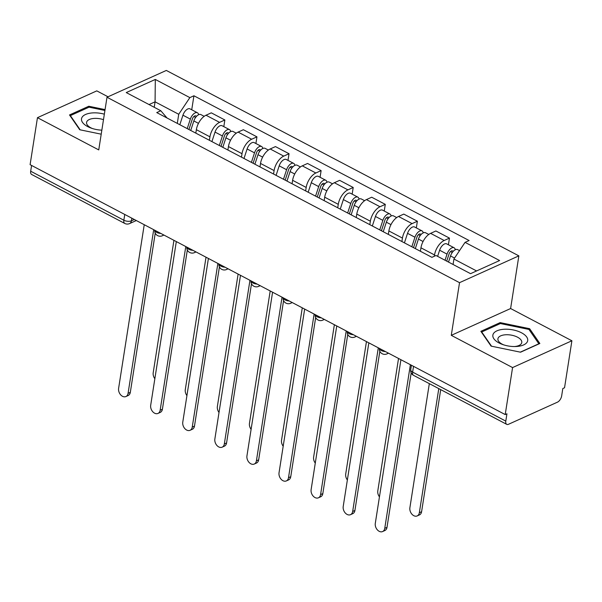 <?xml version="1.0" encoding="UTF-8"?>
<svg xmlns="http://www.w3.org/2000/svg" width="602" height="602" viewBox="0 0 602 602"><rect width="100%" height="100%" fill="white"/><g stroke="black" fill="none" stroke-linecap="round" stroke-linejoin="round"><path stroke-width="0.9" d="M108.021 96.779L96.787 90.872L37.459 117.676L30.1 164.67L505.213 414.575L512.573 367.574L571.9 340.77L510.609 308.533L518.856 255.865L166.325 70.442L106.998 97.246L459.529 282.669L451.282 335.337L512.573 367.574M571.9 340.77L564.541 387.771L562.81 388.553L561.666 395.875A5.426 2.799 117.7 0 1 557.467 402.159L508.517 424.275A5.426 2.799 117.7 0 1 506.733 424.35L413.559 375.347A5.426 2.799 -62.3 0 1 412.626 372.104L505.793 421.114A5.426 2.799 117.7 0 0 506.733 424.35M37.459 117.676L98.751 149.913L106.998 97.246M124.757 214.462L123.854 220.219A5.426 2.799 -62.3 0 0 124.787 223.455L31.62 174.452A5.426 2.799 -62.3 0 1 30.679 171.209L123.854 220.219A5.426 2.566 8.9 0 0 131.424 220.821L134.344 219.504M31.582 165.452L30.679 171.209M505.793 421.114L506.944 413.792L505.213 414.575M434.328 256.249L434.531 254.955A12.476 6.434 -62.3 0 1 444.186 240.499L449.461 238.114L435.886 230.972L430.611 233.358A12.476 6.434 117.7 0 0 420.956 247.813L420.414 251.267M448.415 244.781L449.461 238.114M401.903 241.537L402.445 238.076A12.476 6.434 -62.3 0 1 412.099 223.62L417.374 221.235L403.799 214.094L398.524 216.479A12.476 6.434 117.7 0 0 388.869 230.942L388.328 234.396M416.336 227.902L417.374 221.235M369.816 224.659L370.358 221.205A12.476 6.434 -62.3 0 1 380.012 206.742L385.288 204.364L371.712 197.223L366.437 199.601A12.476 6.434 117.7 0 0 356.783 214.064L356.241 217.518M384.249 211.024L385.288 204.364M337.73 207.78L338.271 204.326A12.476 6.434 -62.3 0 1 347.926 189.871L353.208 187.485L339.633 180.344L334.358 182.73A12.476 6.434 117.7 0 0 324.696 197.185L324.154 200.639M352.162 194.153L353.208 187.485M305.643 190.902L306.185 187.448A12.476 6.434 -62.3 0 1 315.847 172.992L321.122 170.607L307.547 163.466L302.272 165.851A12.476 6.434 117.7 0 0 292.61 180.307L292.068 183.768M320.076 177.274L321.122 170.607M273.556 174.031L274.098 170.577A12.476 6.434 -62.3 0 1 283.76 156.114L289.035 153.728L275.46 146.595L270.185 148.972A12.476 6.434 117.7 0 0 260.523 163.435L259.981 166.889M287.989 160.395L289.035 153.728M241.477 157.152L242.012 153.698A12.476 6.434 -62.3 0 1 251.674 139.235L256.949 136.857L243.374 129.716L238.099 132.101A12.476 6.434 117.7 0 0 228.444 146.557L227.902 150.011M255.903 143.524L256.949 136.857M209.391 140.274L209.932 136.82A12.476 6.434 -62.3 0 1 219.587 122.364L224.862 119.979L211.287 112.837L206.012 115.223A12.476 6.434 117.7 0 0 196.357 129.678L195.816 133.132M223.816 126.646L224.862 119.979M476.581 270.945L453.923 259.026L453.073 264.474M453.923 259.026L465.053 242.365L499.607 260.538L470.546 273.669L435.998 255.496L431.927 257.332L156.738 112.582L160.802 110.745L126.247 92.573L155.308 79.441L189.856 97.614L178.734 114.275L155.075 101.836L149.04 104.56M465.053 242.365L469.116 240.529L193.927 95.778L189.856 97.614M518.856 255.865L459.529 282.669M510.609 308.533L451.282 335.337M480.87 331.318L491.082 346.112L520.564 352.2L539.843 343.494L529.632 328.7L500.149 322.612L480.87 331.318M105.064 109.602L88.795 106.245L69.516 114.952L79.727 129.746L101.211 134.178M154.225 107.284L155.075 101.836L155.308 79.441M177.304 123.402L178.734 114.275M191.729 109.767L193.927 95.778M167.047 118.007L160.802 110.745M499.969 323.733L500.149 322.612M529.414 330.099L529.632 328.7M88.614 107.367L88.795 106.245M411.189 372.879L387.003 527.344A6.238 4.455 65.7 0 1 384.836 530.543L382.594 531.558A6.238 4.455 -114.3 0 0 384.753 528.36L410.383 364.692M400.917 359.718L375.294 523.386A6.238 4.455 -114.3 0 0 377.341 529.843A6.238 4.455 -114.3 0 0 382.594 531.558M448.52 262.081L450.522 255.948A6.78 3.499 -62.3 0 1 457.61 249.612L459.537 250.628M429.324 383.632L409.887 507.757A6.238 4.455 -114.3 0 0 411.934 514.213A6.238 4.455 -114.3 0 0 417.186 515.929A6.238 4.455 -114.3 0 0 419.346 512.731L438.783 388.614M446.714 261.133L449.069 253.939A3.258 1.678 -62.3 0 1 452.471 250.899A3.258 1.678 -62.3 0 1 452.99 251.591M445.021 260.245L447.03 254.112A6.78 3.499 -62.3 0 1 454.111 247.776A6.78 3.499 -62.3 0 1 455.308 249.74M437.616 256.347L439.626 250.214A6.78 3.499 -62.3 0 1 446.707 243.878L454.111 247.776M440.709 389.629L421.596 511.715A6.238 4.455 65.7 0 1 419.428 514.913L417.186 515.929M379.839 351.282L354.917 510.466A6.238 4.455 65.7 0 1 352.749 513.664L350.507 514.68A6.238 4.455 -114.3 0 0 352.667 511.482L378.297 347.813M368.838 342.839L343.208 506.508A6.238 4.455 -114.3 0 0 345.255 512.964A6.238 4.455 -114.3 0 0 350.507 514.68M347.76 334.403L322.83 493.595A6.238 4.455 65.7 0 1 320.67 496.793L318.42 497.809A6.238 4.455 -114.3 0 0 320.58 494.611L346.21 330.942M336.751 325.96L311.121 489.629A6.238 4.455 -114.3 0 0 313.168 496.093A6.238 4.455 -114.3 0 0 318.42 497.809M527.48 341.424A17.631 8.338 8.9 0 0 513.333 329.964A17.631 8.338 8.9 0 0 493.083 334.328A17.631 8.338 8.9 0 0 502.64 344.517A17.631 8.338 8.9 0 0 515.53 346.534A17.631 8.338 8.9 0 0 527.48 341.424M514.371 346.549A12.07 5.704 8.9 0 0 521.618 343.102A12.07 5.704 8.9 0 0 521.768 342.538A12.07 5.704 8.9 0 0 511.331 335.133A12.07 5.704 8.9 0 0 498.072 338.241A12.07 5.704 8.9 0 0 497.922 338.806A12.07 5.704 8.9 0 0 503.739 344.886M491.533 346.203L481.713 331.98L500.39 323.545L528.955 329.437L538.85 343.772L520.316 352.147M481.645 332.439L481.713 331.98M104.349 114.169A17.631 8.338 8.9 0 0 81.729 117.962A17.631 8.338 8.9 0 0 91.286 128.151A17.631 8.338 8.9 0 0 101.843 130.16M103.484 119.678A12.07 5.704 8.9 0 0 86.718 121.875A12.07 5.704 8.9 0 0 86.568 122.439A12.07 5.704 8.9 0 0 92.384 128.519M80.179 129.836L70.359 115.614L89.036 107.179L104.929 110.459M70.291 116.073L70.359 115.614M415.327 248.596L418.435 239.069A6.78 3.499 -62.3 0 1 425.524 232.741L428.774 234.449M398.532 358.461L377.8 490.878A6.238 4.455 -114.3 0 0 379.448 496.853M413.521 247.648L416.983 237.06A3.258 1.678 -62.3 0 1 420.384 234.02A3.258 1.678 -62.3 0 1 420.903 234.72M411.828 246.752L414.944 237.233A6.78 3.499 -62.3 0 1 422.025 230.897A6.78 3.499 -62.3 0 1 423.221 232.869M404.424 242.862L407.539 233.335A6.78 3.499 -62.3 0 1 414.62 227.007L422.025 230.897M383.241 231.717L386.349 222.198A6.78 3.499 -62.3 0 1 393.437 215.862L396.688 217.57M366.452 341.582L345.714 474A6.238 4.455 -114.3 0 0 347.362 479.975M381.435 230.769L384.896 220.181A3.258 1.678 -62.3 0 1 388.298 217.141A3.258 1.678 -62.3 0 1 388.817 217.841M379.742 229.881L382.857 220.355A6.78 3.499 -62.3 0 1 389.938 214.026A6.78 3.499 -62.3 0 1 391.134 215.99M372.337 225.983L375.452 216.464A6.78 3.499 -62.3 0 1 382.533 210.128L389.938 214.026M315.674 317.532L290.743 476.716A6.238 4.455 65.7 0 1 288.584 479.914L286.334 480.93A6.238 4.455 -114.3 0 0 288.493 477.732L314.124 314.063M304.665 309.089L279.035 472.758A6.238 4.455 -114.3 0 0 281.081 479.215A6.238 4.455 -114.3 0 0 286.334 480.93M283.587 300.654L258.657 459.838A6.238 4.455 65.7 0 1 256.497 463.036L254.247 464.052A6.238 4.455 -114.3 0 0 256.407 460.854L282.037 297.185M272.578 292.211L246.948 455.88A6.238 4.455 -114.3 0 0 248.995 462.336A6.238 4.455 -114.3 0 0 254.247 464.052M251.501 283.775L226.57 442.959A6.238 4.455 65.7 0 1 224.411 446.157L222.161 447.173A6.238 4.455 -114.3 0 0 224.328 443.975L249.95 280.314M240.491 275.332L214.861 439.001A6.238 4.455 -114.3 0 0 216.908 445.457A6.238 4.455 -114.3 0 0 222.161 447.173M351.154 214.839L354.269 205.32A6.78 3.499 -62.3 0 1 361.35 198.984L364.601 200.692M334.366 324.711L313.627 457.129A6.238 4.455 -114.3 0 0 315.275 463.096M349.356 213.898L352.81 203.31A3.258 1.678 -62.3 0 1 356.211 200.27A3.258 1.678 -62.3 0 1 356.73 200.963M347.655 213.003L350.77 203.476A6.78 3.499 -62.3 0 1 357.859 197.147A6.78 3.499 -62.3 0 1 359.055 199.112M340.25 209.105L343.366 199.586A6.78 3.499 -62.3 0 1 350.454 193.25L357.859 197.147M319.068 197.968L322.183 188.441A6.78 3.499 -62.3 0 1 329.264 182.105L332.515 183.821M302.279 307.833L281.54 440.25A6.238 4.455 -114.3 0 0 283.188 446.225M317.269 197.02L320.731 186.432A3.258 1.678 -62.3 0 1 324.132 183.392A3.258 1.678 -62.3 0 1 324.644 184.092M315.568 196.124L318.684 186.605A6.78 3.499 -62.3 0 1 325.772 180.269A6.78 3.499 -62.3 0 1 326.969 182.24M308.164 192.234L311.279 182.707A6.78 3.499 -62.3 0 1 318.368 176.378L325.772 180.269M286.981 181.089L290.096 171.562A6.78 3.499 -62.3 0 1 297.177 165.234L300.428 166.942M270.193 290.954L249.454 423.372A6.238 4.455 -114.3 0 0 251.102 429.346M285.182 180.141L288.644 169.553A3.258 1.678 -62.3 0 1 292.045 166.513A3.258 1.678 -62.3 0 1 292.564 167.213M283.489 179.253L286.597 169.726A6.78 3.499 -62.3 0 1 293.686 163.39A6.78 3.499 -62.3 0 1 294.882 165.362M276.085 175.355L279.193 165.828A6.78 3.499 -62.3 0 1 286.281 159.5L293.686 163.39M219.414 266.897L194.484 426.088A6.238 4.455 65.7 0 1 192.324 429.286L190.074 430.302A6.238 4.455 -114.3 0 0 192.241 427.104L217.871 263.435M208.405 258.461L182.775 422.122A6.238 4.455 -114.3 0 0 184.822 428.586A6.238 4.455 -114.3 0 0 190.074 430.302M254.894 164.211L258.01 154.691A6.78 3.499 -62.3 0 1 265.098 148.355L268.349 150.064M238.106 274.083L217.367 406.5A6.238 4.455 -114.3 0 0 219.015 412.468M253.096 163.262L256.557 152.675A3.258 1.678 -62.3 0 1 259.959 149.635A3.258 1.678 -62.3 0 1 260.478 150.334M251.403 162.374L254.511 152.848A6.78 3.499 -62.3 0 1 261.599 146.519A6.78 3.499 -62.3 0 1 262.796 148.483M243.998 158.476L247.106 148.957A6.78 3.499 -62.3 0 1 254.194 142.621L261.599 146.519M187.327 250.026L162.405 409.209A6.238 4.455 65.7 0 1 160.237 412.408L157.995 413.423A6.238 4.455 -114.3 0 0 160.155 410.225L185.785 246.557M176.318 241.583L150.696 405.251A6.238 4.455 -114.3 0 0 152.735 411.708A6.238 4.455 -114.3 0 0 157.995 413.423M222.808 147.339L225.923 137.813A6.78 3.499 -62.3 0 1 233.012 131.477L236.262 133.192M206.019 257.204L185.288 389.622A6.238 4.455 -114.3 0 0 186.929 395.597M221.009 146.391L224.471 135.804A3.258 1.678 -62.3 0 1 227.872 132.764A3.258 1.678 -62.3 0 1 228.391 133.456M219.316 145.496L222.431 135.977A6.78 3.499 -62.3 0 1 229.512 129.641A6.78 3.499 -62.3 0 1 230.709 131.605M211.912 141.605L215.027 132.079A6.78 3.499 -62.3 0 1 222.108 125.743L229.512 129.641M155.241 233.147L130.318 392.331A6.238 4.455 65.7 0 1 128.151 395.529L125.908 396.545A6.238 4.455 -114.3 0 0 128.068 393.347L153.698 229.678M144.239 224.704L118.609 388.373A6.238 4.455 -114.3 0 0 120.656 394.829A6.238 4.455 -114.3 0 0 125.908 396.545M190.729 130.461L193.836 120.934A6.78 3.499 -62.3 0 1 200.925 114.606L204.176 116.314M173.933 240.326L153.201 372.743A6.238 4.455 -114.3 0 0 154.849 378.718M188.923 129.513L192.384 118.925A3.258 1.678 -62.3 0 1 195.785 115.885A3.258 1.678 -62.3 0 1 196.305 116.585M187.23 128.617L190.345 119.098A6.78 3.499 -62.3 0 1 197.426 112.762A6.78 3.499 -62.3 0 1 198.622 114.734M179.825 124.727L182.94 115.2A6.78 3.499 -62.3 0 1 190.021 108.872L197.426 112.762M163.503 234.84A5.426 3.875 65.7 0 1 162.374 235.751A5.426 5.426 0 0 1 154.744 230.235A5.426 2.566 8.9 0 0 156.678 232.372A5.426 2.566 8.9 0 0 160.885 233.463M195.59 251.711A5.426 3.875 65.7 0 1 194.461 252.629A5.426 5.426 0 0 1 186.831 247.106A5.426 2.566 8.9 0 0 188.765 249.251A5.426 2.566 8.9 0 0 192.971 250.342M218.94 264A5.426 2.566 8.9 0 0 220.851 266.122A5.426 2.566 8.9 0 0 225.058 267.213M251.026 280.871A5.426 2.566 8.9 0 0 252.938 283A5.426 2.566 8.9 0 0 257.144 284.091M283.113 297.749A5.426 2.566 8.9 0 0 285.024 299.879A5.426 2.566 8.9 0 0 289.223 300.97M323.929 319.218A5.426 3.875 65.7 0 1 322.8 320.136A5.426 5.426 0 0 1 315.17 314.613A5.426 2.566 8.9 0 0 317.111 316.75A5.426 2.566 8.9 0 0 321.31 317.841M347.279 331.506A5.426 2.566 8.9 0 0 349.19 333.628A5.426 2.566 8.9 0 0 353.397 334.72M379.365 348.377A5.426 2.566 8.9 0 0 381.277 350.507A5.426 2.566 8.9 0 0 385.483 351.598M131.838 218.187L131.424 220.821A5.426 3.875 -114.3 0 1 129.55 223.598L136.315 220.543M196.357 129.678L209.932 136.82M228.444 146.557L242.012 153.698M260.523 163.435L274.098 170.577M292.61 180.307L306.185 187.448M324.696 197.185L338.271 204.326M356.783 214.064L370.358 221.205M388.869 230.942L402.445 238.076M420.956 247.813L434.531 254.955M238.099 132.101L251.674 139.235M270.185 148.972L283.76 156.114M302.272 165.851L315.847 172.992M334.358 182.73L347.926 189.871M366.437 199.601L380.012 206.742M398.524 216.479L412.099 223.62M430.611 233.358L444.186 240.499M206.012 115.223L219.587 122.364M388.102 352.975A5.426 3.875 65.7 0 1 386.973 353.886L388.516 353.193M356.015 336.097A5.426 3.875 65.7 0 1 354.887 337.015L356.429 336.315M291.842 302.347A5.426 3.875 65.7 0 1 290.713 303.257L292.256 302.565M259.755 285.468A5.426 3.875 65.7 0 1 258.627 286.379L260.169 285.687M227.669 268.59A5.426 3.875 65.7 0 1 226.548 269.508L228.083 268.808M411.422 365.241L410.722 369.703A5.426 2.566 8.9 0 0 412.626 372.104L413.529 366.347M384.753 528.36L387.003 527.344M450.522 255.948L454.563 258.07M450.552 251.538L452.305 252.456M439.626 250.214L447.03 254.112M421.596 511.715L419.346 512.731M352.667 511.482L354.917 510.466M320.58 494.611L322.83 493.595M418.435 239.069L423.071 241.507M418.465 234.66L420.219 235.578M407.539 233.335L414.944 237.233M386.349 222.198L390.984 224.629M386.379 217.781L388.132 218.707M375.452 216.464L382.857 220.355M288.493 477.732L290.743 476.716M256.407 460.854L258.657 459.838M224.328 443.975L226.57 442.959M354.269 205.32L358.897 207.75M354.292 200.91L356.045 201.828M343.366 199.586L350.77 203.476M322.183 188.441L326.811 190.879M322.213 184.031L323.959 184.949M311.279 182.707L318.684 186.605M290.096 171.562L294.724 174.001M290.126 167.153L291.872 168.071M279.193 165.828L286.597 169.726M192.241 427.104L194.484 426.088M258.01 154.691L262.638 157.122M258.04 150.274L259.786 151.2M247.106 148.957L254.511 152.848M160.155 410.225L162.405 409.209M225.923 137.813L230.551 140.251M225.953 133.403L227.707 134.321M215.027 132.079L222.431 135.977M128.068 393.347L130.318 392.331M193.836 120.934L198.472 123.372M193.867 116.525L195.62 117.443M182.94 115.2L190.345 119.098M379.343 348.37A5.426 5.426 0 0 0 386.973 353.886M347.256 331.491A5.426 5.426 0 0 0 354.887 337.015M322.8 320.136L324.343 319.436M283.083 297.742A5.426 5.426 0 0 0 290.713 303.257M251.004 280.863A5.426 5.426 0 0 0 258.627 286.379M218.917 263.985A5.426 5.426 0 0 0 226.548 269.508M194.461 252.629L196.004 251.929M162.374 235.751L163.917 235.058M124.787 223.455A5.426 5.426 0 0 0 129.55 223.598M410.722 369.703A5.426 5.426 0 0 0 413.559 375.347"/></g></svg>
